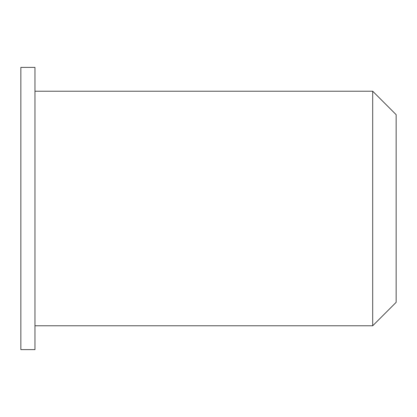 <?xml version="1.0" encoding="UTF-8"?>
<svg xmlns="http://www.w3.org/2000/svg" width="417" height="417" viewBox="0 0 417 417"><rect width="100%" height="100%" fill="white"/><g stroke="black" fill="none" stroke-linecap="round" stroke-linejoin="round"><path stroke-width="0.63" d="M396.15 208.5L396.15 114.675L372.694 91.219L372.694 325.781L396.15 302.325L396.15 208.5M34.96 208.5L34.96 67.387L20.85 67.387L20.85 349.613L34.96 349.613L34.96 208.5M34.96 325.781L372.694 325.781M34.96 91.219L372.694 91.219"/></g></svg>

